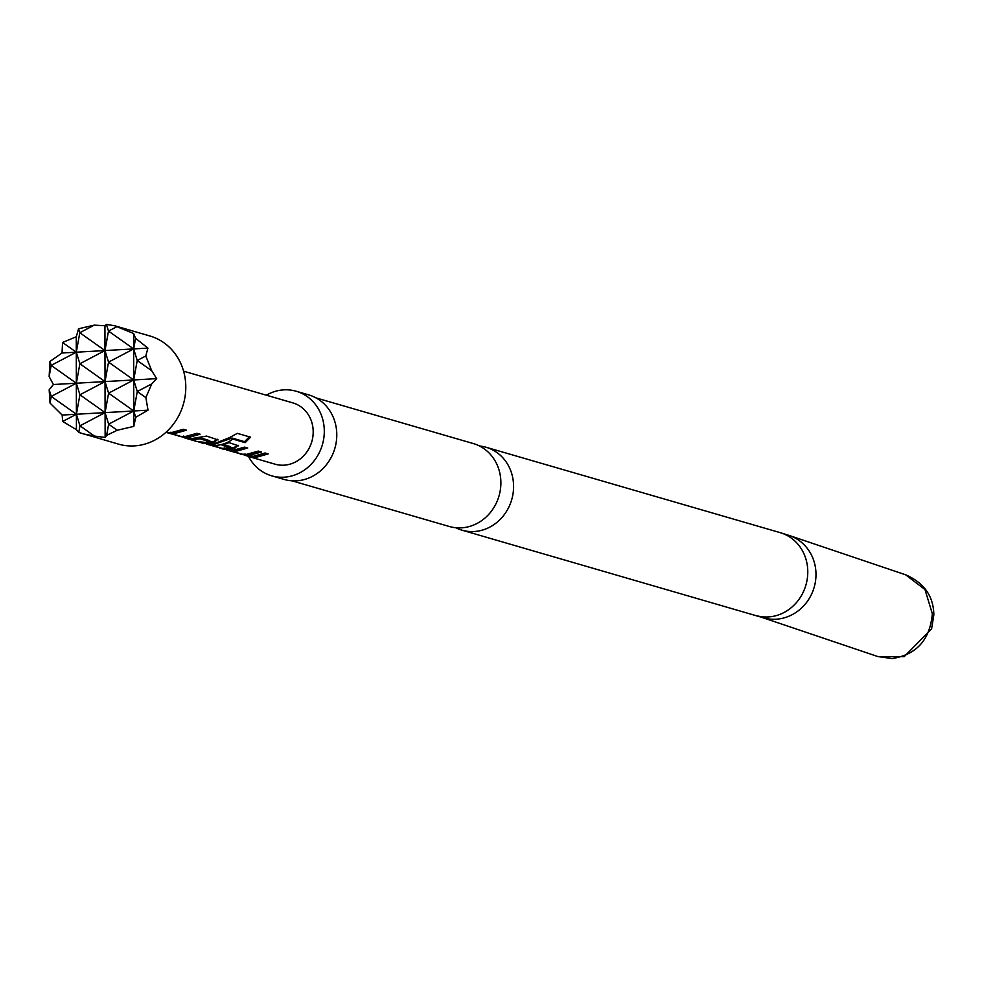 <?xml version="1.0" encoding="UTF-8"?>
<svg xmlns="http://www.w3.org/2000/svg" width="983" height="983" viewBox="0 0 983 983"><rect width="100%" height="100%" fill="white"/><g stroke="black" fill="none" stroke-linecap="round" stroke-linejoin="round"><path stroke-width="1.47" d="M291.902 480.798L449.256 526.483A43.166 39.271 -73.8 0 0 461.371 527.846A43.166 39.271 -73.8 0 0 500.421 489.423A43.166 39.271 -73.8 0 0 473.339 443.566L315.973 397.882M479.52 445.999A43.166 39.271 106.2 0 1 486.044 447.253A43.166 39.271 106.2 0 1 513.126 493.11A43.166 39.271 106.2 0 1 474.076 531.533A43.166 39.271 106.2 0 1 461.961 530.169A43.166 39.271 106.2 0 1 455.78 527.736M248.539 456.481A44.026 40.045 -73.8 0 0 271.652 475.809L284.136 479.434A44.026 40.045 -73.8 0 0 296.485 480.822A44.026 40.045 -73.8 0 0 336.309 441.637A44.026 40.045 -73.8 0 0 308.687 394.871L296.202 391.246A44.026 40.045 -73.8 0 0 283.854 389.858A44.026 40.045 -73.8 0 0 266.332 395.191M271.652 475.809A44.026 40.045 -73.8 0 0 284.013 477.197A44.026 40.045 -73.8 0 0 323.825 438.013A44.026 40.045 -73.8 0 0 296.202 391.246M78.763 432.446L79.967 425.811L94.429 436.059L105.132 437.447L106.631 435.371L117.235 430.259L133.799 426.389L135.715 417.284L133.774 410.98L108.646 424.177L105.083 412.614L79.967 425.811L76.404 414.248L76.428 429.669L78.763 432.446L118.464 444.119A56.314 51.227 -73.8 0 0 134.253 445.901A56.314 51.227 -73.8 0 0 185.185 395.78A56.314 51.227 -73.8 0 0 149.858 335.965L114.544 325.717L106.434 324.439L104.935 325.729L94.245 325.14L79.795 332.721L104.972 350.562L108.486 331.087L133.663 348.916L135.58 338.299L133.639 333.507L114.544 325.717M135.715 417.284L148.015 410.169L145.865 397.587L151.726 383.923L156.666 378.639L151.701 370.738L145.791 355.981L147.917 348.105L135.58 338.299M165.967 432.299L171.656 432.569L183.268 429.288L186.451 430.185L174.79 433.478L170.759 433.405L180.639 436.366L185.283 436.526L196.956 433.294L200.102 434.203L188.515 437.46L183.514 437.275L165.918 432.348M178.955 436.28L192.078 438.492L206.602 436.096L218.103 439.942M217.612 439.29L214.085 442.608L208.961 443.407L198.431 441.883M203.948 443.382L212.525 444.427L229.42 437.644L237.358 433.356L250.567 437.189L245.16 442.669L232.713 439.045C228.486 442.596 222.908 444.721 216.002 445.446L211.984 445.373L221.888 448.334L230.759 447.965L222.097 445.201L229.039 442.608L238.55 445.877M238.058 445.225L234.532 448.555L224.419 449.157L206.356 444.083M224.419 449.329L232.971 450.361L244.558 447.118L247.704 448.027L236.117 451.283L232.086 451.209L241.978 454.171L246.622 454.343L258.308 451.086L261.466 451.996L249.842 455.264L244.804 455.08L226.79 450.017M240.257 454.072L253.393 456.284L265.091 452.991L268.199 453.925L256.538 457.193L246.008 455.694M183.588 371.169L292.823 402.883A31.911 29.023 106.2 0 1 312.852 436.784A31.911 29.023 106.2 0 1 283.989 465.18A31.911 29.023 106.2 0 1 275.031 464.173L247.581 456.198M186.254 438.393L196.858 441.478L205.816 442.485L209.969 441.92L200.065 438.799L195.298 439.438L184.681 437.89M76.269 336.776L76.293 352.197L79.795 332.721L78.579 328.777L76.269 336.776L62.556 342.465L62.04 353.008L49.949 361.449L49.15 376.575L53.401 384.525L105.034 381.588L79.906 394.785L105.083 412.614L108.597 393.151L105.034 381.588L105.132 437.447M104.935 325.729L104.972 350.562L133.663 348.916L108.535 362.113L104.972 350.562L79.856 363.747L76.293 352.197L51.165 365.381L49.949 361.449M50.022 403.055L51.214 396.419L49.175 389.772L50.022 403.055L62.15 415.059L76.404 414.248L62.691 421.449L76.428 429.669M62.556 342.465L76.293 352.197L76.342 383.223L51.214 396.419L76.404 414.248L79.906 394.785L76.342 383.223L79.856 363.747L105.034 381.588L108.535 362.113L133.713 379.954L137.227 360.478L151.701 370.738M151.726 383.923L137.276 391.517L145.865 397.587M49.15 376.575L51.165 365.381L76.342 383.223L76.404 414.248L133.774 410.98L133.799 426.389M133.639 333.507L133.713 379.954L108.597 393.151L133.774 410.98L137.276 391.517L133.713 379.954L133.774 410.98L148.015 410.169M106.631 435.371L108.646 424.177L117.235 430.259M117.051 326.589L108.486 331.087L106.434 324.439M83.137 433.872L94.429 436.059M62.15 415.059L62.691 421.449M53.401 384.525L49.175 389.772M94.245 325.14L78.579 328.777M145.791 355.981L137.227 360.478L133.663 348.916L147.917 348.105M62.04 353.008L104.972 350.562L105.034 381.588L156.666 378.639M266.504 453.421L256.379 455.952M235.846 451.357L235.404 452.524M245 453.851L244.804 455.08M259.758 451.504L249.731 454.023M232.246 449.968L232.086 451.209M245.996 447.535L235.822 450.054M249.707 436.415L244.509 441.674L232.062 438.062L232.713 439.045M244.509 441.674L245.16 442.669M215.4 445.422L214.958 446.589M224.616 447.916L224.419 449.157M238.119 445.287L234.323 447.339L234.532 448.555M234.323 447.339L230.6 447.99M230.759 447.965L230.6 446.737L224.149 444.635M212.144 444.132L211.984 445.373M232.062 438.062L214.491 444.242M217.673 439.352L213.876 441.404L214.085 442.608M209.969 441.92L209.797 440.703L199.881 437.582L200.065 438.799M199.881 437.582L194.683 438.221M213.876 441.404L208.482 442.203M174.507 433.54L174.065 434.707M183.71 436.047L183.514 437.275M198.394 433.712L188.343 436.219M170.919 432.164L170.759 433.405M184.718 429.694L174.519 432.25M761.739 617.324L878.065 656.632L904.2 656.632L931.577 628.923L933.85 614.805C933.494 596.177 924.118 582.858 905.724 574.834L789.374 535.526A43.166 40.106 108.7 0 1 815.988 574.441A43.166 40.106 108.7 0 1 761.739 617.324L461.961 530.169M789.374 535.526L780.232 532.663A43.166 39.271 106.2 0 1 807.78 571.873A43.166 39.271 106.2 0 1 768.264 616.943A43.166 39.271 106.2 0 1 756.148 615.579M905.712 574.871L924.991 589.579L932.339 613.748C929.967 639.847 916.512 654.789 891.974 658.561L878.102 656.595M780.232 532.663L486.044 447.253M200.004 442.387L204.169 443.591M219.848 448.15L224.616 449.538"/></g></svg>
